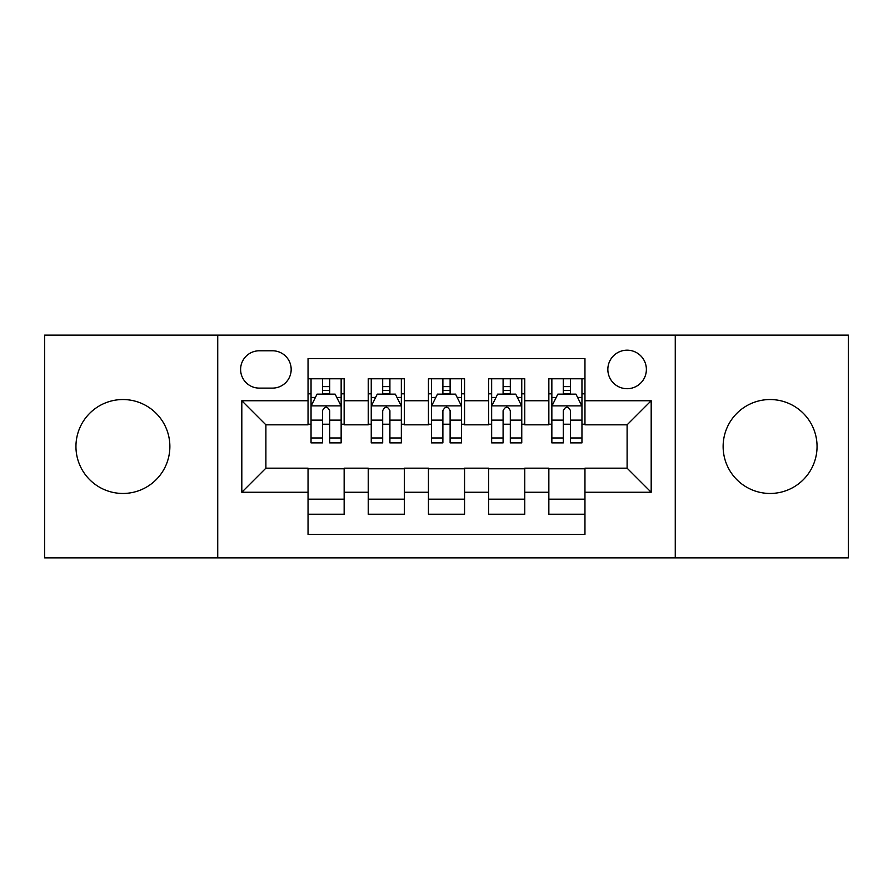 <?xml version="1.0" encoding="UTF-8"?>
<svg xmlns="http://www.w3.org/2000/svg" width="893" height="893" viewBox="0 0 893 893"><rect width="100%" height="100%" fill="white"/><g stroke="black" fill="none" stroke-linecap="round" stroke-linejoin="round"><path stroke-width="1.34" d="M770.09 399.539A46.961 46.961 0 0 0 723.129 446.5A46.961 46.961 0 0 0 770.09 493.461A46.961 46.961 0 0 0 817.05 446.5A46.961 46.961 0 0 0 770.09 399.539M122.91 399.539A46.961 46.961 0 0 0 75.95 446.5A46.961 46.961 0 0 0 122.91 493.461A46.961 46.961 0 0 0 169.871 446.5A46.961 46.961 0 0 0 122.91 399.539M627.109 350.179A19.266 19.266 0 0 0 607.843 369.445A19.266 19.266 0 0 0 627.109 388.701A19.266 19.266 0 0 0 646.376 369.445A19.266 19.266 0 0 0 627.109 350.179M675.264 557.879L848.35 557.879L848.35 335.121L675.264 335.121L675.264 557.879L217.736 557.879L217.736 335.121L44.65 335.121L44.65 557.879L217.736 557.879M584.96 378.777L548.849 378.777L548.849 400.745L524.76 400.745L524.76 424.822L548.849 424.822L548.849 400.745M524.76 400.745L524.76 378.777L488.638 378.777L488.638 400.745L464.561 400.745L464.561 424.822L488.638 424.822L488.638 400.745M464.561 400.745L464.561 378.777L428.439 378.777L428.439 400.745L404.362 400.745L404.362 424.822L428.439 424.822L428.439 400.745M404.362 400.745L404.362 378.777L368.24 378.777L368.24 424.822L344.151 424.822L344.151 378.777L308.04 378.777M308.04 514.223L344.151 514.223L344.151 468.178L368.24 468.178L368.24 514.223L404.362 514.223L404.362 468.178L428.439 468.178L428.439 492.255L404.362 492.255M428.439 492.255L428.439 514.223L464.561 514.223L464.561 468.178L488.638 468.178L488.638 492.255L464.561 492.255M488.638 492.255L488.638 514.223L524.76 514.223L524.76 468.178L548.849 468.178L548.849 492.255L524.76 492.255M259.271 388.109L272.51 388.109A18.664 18.664 0 0 0 291.174 369.445A18.664 18.664 0 0 0 272.51 350.782L259.271 350.782A18.664 18.664 0 0 0 240.608 369.445A18.664 18.664 0 0 0 259.271 388.109M675.264 335.121L217.736 335.121M584.96 400.745L584.96 358.606L308.04 358.606L308.04 424.822L265.891 424.822L265.891 468.178L308.04 468.178L308.04 534.394L584.96 534.394L584.96 468.178L627.109 468.178L627.109 424.822L584.96 424.822L584.96 400.745L651.187 400.745L651.187 492.255L584.96 492.255M308.04 492.255L241.813 492.255L241.813 400.745L308.04 400.745M548.849 492.255L548.849 514.223L584.96 514.223M308.04 393.824L311.043 393.824M322.485 393.824L329.707 393.824M341.148 393.824L344.151 393.824M308.04 424.22L311.043 424.22M322.485 424.22L329.707 424.22M341.148 424.22L344.151 424.22M308.04 468.78L344.151 468.78M308.04 499.176L344.151 499.176M368.24 424.22L371.242 424.22M382.684 424.22L389.906 424.22M401.348 424.22L404.362 424.22M368.24 393.824L371.242 393.824M382.684 393.824L389.906 393.824M401.348 393.824L404.362 393.824M368.24 468.78L404.362 468.78M368.24 499.176L404.362 499.176M428.439 468.78L464.561 468.78M428.439 499.176L464.561 499.176M428.439 393.824L431.453 393.824M442.883 393.824L450.117 393.824M461.547 393.824L464.561 393.824M428.439 424.22L431.453 424.22M442.883 424.22L450.117 424.22M461.547 424.22L464.561 424.22M488.638 468.78L524.76 468.78M488.638 499.176L524.76 499.176M488.638 393.824L491.652 393.824M503.094 393.824L510.316 393.824M521.758 393.824L524.76 393.824M488.638 424.22L491.652 424.22M503.094 424.22L510.316 424.22M521.758 424.22L524.76 424.22M548.849 468.78L584.96 468.78M548.849 499.176L584.96 499.176M548.849 393.824L551.852 393.824M563.293 393.824L570.515 393.824M581.957 393.824L584.96 393.824M548.849 424.22L551.852 424.22M563.293 424.22L570.515 424.22M581.957 424.22L584.96 424.22M265.891 424.822L241.813 400.745M265.891 468.178L241.813 492.255M651.187 400.745L627.109 424.822M651.187 492.255L627.109 468.178M329.707 386.602L322.485 386.602M341.148 437.983L329.707 437.983L329.707 442.883L341.148 442.883L341.148 406.17L335.121 394.126L317.06 394.126L311.043 406.17L311.043 442.883L322.485 442.883L322.485 437.983L311.043 437.983M311.043 406.17L311.043 378.777M341.148 406.17L341.148 378.777M322.485 394.126L322.485 378.777M329.707 378.777L329.707 394.126M329.707 437.983L329.707 410.68C327.307 406.036 324.896 406.036 322.485 410.68L322.485 437.983M389.906 386.602L382.684 386.602M401.348 437.983L389.906 437.983L389.906 442.883L401.348 442.883L401.348 406.17L395.331 394.126L377.27 394.126L371.242 406.17L371.242 442.883L382.684 442.883L382.684 437.983L371.242 437.983M371.242 406.17L371.242 378.777M401.348 406.17L401.348 378.777M382.684 394.126L382.684 378.777M389.906 378.777L389.906 394.126M389.906 437.983L389.906 410.68C387.506 406.036 385.095 406.036 382.684 410.68L382.684 437.983M450.117 386.602L442.883 386.602M461.547 437.983L450.117 437.983L450.117 442.883L461.547 442.883L461.547 406.17L455.53 394.126L437.47 394.126L431.453 406.17L431.453 442.883L442.883 442.883L442.883 437.983L431.453 437.983M431.453 406.17L431.453 378.777M461.547 406.17L461.547 378.777M442.883 394.126L442.883 378.777M450.117 378.777L450.117 394.126M450.117 437.983L450.117 410.68C447.706 406.036 445.294 406.036 442.883 410.68L442.883 437.983M510.316 386.602L503.094 386.602M521.758 437.983L510.316 437.983L510.316 442.883L521.758 442.883L521.758 406.17L515.73 394.126L497.669 394.126L491.652 406.17L491.652 442.883L503.094 442.883L503.094 437.983L491.652 437.983M491.652 406.17L491.652 378.777M521.758 406.17L521.758 378.777M503.094 394.126L503.094 378.777M510.316 378.777L510.316 394.126M510.316 437.983L510.316 410.68C507.905 406.036 505.505 406.036 503.094 410.68L503.094 437.983M570.515 386.602L563.293 386.602M581.957 437.983L570.515 437.983L570.515 442.883L581.957 442.883L581.957 406.17L575.94 394.126L557.879 394.126L551.852 406.17L551.852 442.883L563.293 442.883L563.293 437.983L551.852 437.983M551.852 406.17L551.852 378.777M581.957 406.17L581.957 378.777M563.293 394.126L563.293 378.777M570.515 378.777L570.515 394.126M570.515 437.983L570.515 410.68C568.115 406.036 565.704 406.036 563.293 410.68L563.293 437.983M368.24 492.255L344.151 492.255M368.24 400.745L344.151 400.745M340.992 405.869L311.199 405.869M311.043 397.441L315.408 397.441M336.784 397.441L341.148 397.441M322.485 420.123L311.043 420.123M341.148 420.123L329.707 420.123M329.707 390.431L322.485 390.431M401.203 405.869L371.399 405.869M371.242 397.441L375.607 397.441M396.983 397.441L401.348 397.441M382.684 420.123L371.242 420.123M401.348 420.123L389.906 420.123M389.906 390.431L382.684 390.431M461.402 405.869L431.598 405.869M431.453 397.441L435.817 397.441M457.183 397.441L461.547 397.441M442.883 420.123L431.453 420.123M461.547 420.123L450.117 420.123M450.117 390.431L442.883 390.431M521.601 405.869L491.797 405.869M491.652 397.441L496.017 397.441M517.393 397.441L521.758 397.441M503.094 420.123L491.652 420.123M521.758 420.123L510.316 420.123M510.316 390.431L503.094 390.431M581.801 405.869L552.008 405.869M551.852 397.441L556.216 397.441M577.592 397.441L581.957 397.441M563.293 420.123L551.852 420.123M581.957 420.123L570.515 420.123M570.515 390.431L563.293 390.431"/></g></svg>
